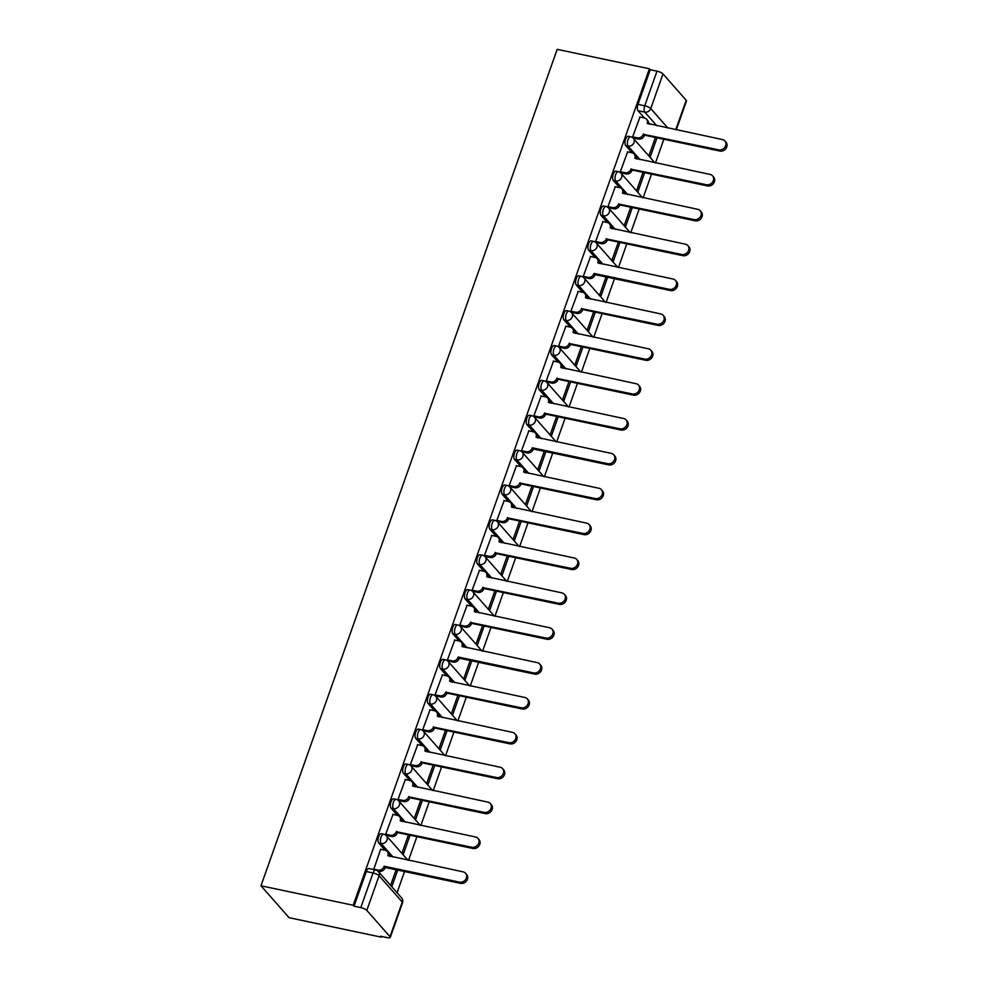 <?xml version="1.0" encoding="UTF-8"?>
<svg xmlns="http://www.w3.org/2000/svg" width="987" height="987" viewBox="0 0 987 987"><rect width="100%" height="100%" fill="white"/><g stroke="black" fill="none" stroke-linecap="round" stroke-linejoin="round"><path stroke-width="1.48" d="M381.303 833.694A4.935 2.085 101.9 0 0 378.638 836.655A4.935 2.085 101.9 0 0 378.7 842.984L381.105 843.503A4.935 2.085 -78.1 0 1 381.044 837.161A4.935 2.085 -78.1 0 1 383.696 834.2L381.303 833.694M393.64 798.828A4.935 2.085 101.9 0 0 390.988 801.789A4.935 2.085 101.9 0 0 391.049 808.119L393.455 808.624A4.935 2.085 -78.1 0 1 393.394 802.295A4.935 2.085 -78.1 0 1 396.046 799.334L393.64 798.828M405.99 763.95A4.935 2.085 101.9 0 0 403.338 766.911A4.935 2.085 101.9 0 0 403.399 773.253L405.793 773.759A4.935 2.085 -78.1 0 1 405.743 767.43A4.935 2.085 -78.1 0 1 408.396 764.456L405.99 763.95M418.34 729.085A4.935 2.085 101.9 0 0 415.687 732.046A4.935 2.085 101.9 0 0 415.737 738.375L418.143 738.881A4.935 2.085 -78.1 0 1 418.093 732.551A4.935 2.085 -78.1 0 1 420.746 729.59L418.34 729.085M430.69 694.219A4.935 2.085 101.9 0 0 428.037 697.18A4.935 2.085 101.9 0 0 428.087 703.509L430.492 704.015A4.935 2.085 -78.1 0 1 430.443 697.686A4.935 2.085 -78.1 0 1 433.096 694.725L430.69 694.219M443.04 659.341A4.935 2.085 101.9 0 0 440.387 662.302A4.935 2.085 101.9 0 0 440.436 668.631L442.842 669.137A4.935 2.085 -78.1 0 1 442.793 662.808A4.935 2.085 -78.1 0 1 445.445 659.847L443.04 659.341M455.389 624.475A4.935 2.085 101.9 0 0 452.737 627.436A4.935 2.085 101.9 0 0 452.786 633.765L455.192 634.271A4.935 2.085 -78.1 0 1 455.13 627.942A4.935 2.085 -78.1 0 1 457.795 624.981L455.389 624.475M467.739 589.597A4.935 2.085 101.9 0 0 465.074 592.558A4.935 2.085 101.9 0 0 465.136 598.899L467.542 599.405A4.935 2.085 -78.1 0 1 467.48 593.076A4.935 2.085 -78.1 0 1 470.145 590.103L467.739 589.597M480.089 554.731A4.935 2.085 101.9 0 0 477.424 557.692A4.935 2.085 101.9 0 0 477.486 564.021L479.892 564.527A4.935 2.085 -78.1 0 1 479.83 558.198A4.935 2.085 -78.1 0 1 482.483 555.237L480.089 554.731M492.427 519.865A4.935 2.085 101.9 0 0 489.774 522.826A4.935 2.085 101.9 0 0 489.836 529.155L492.242 529.661A4.935 2.085 -78.1 0 1 492.18 523.332A4.935 2.085 -78.1 0 1 494.832 520.371L492.427 519.865M504.776 484.987A4.935 2.085 101.9 0 0 502.124 487.948A4.935 2.085 101.9 0 0 502.186 494.277L504.579 494.783A4.935 2.085 -78.1 0 1 504.53 488.454A4.935 2.085 -78.1 0 1 507.182 485.493L504.776 484.987M517.126 450.121A4.935 2.085 101.9 0 0 514.474 453.082A4.935 2.085 101.9 0 0 514.523 459.411L516.929 459.917A4.935 2.085 -78.1 0 1 516.88 453.588A4.935 2.085 -78.1 0 1 519.532 450.627L517.126 450.121M529.476 415.243A4.935 2.085 101.9 0 0 526.824 418.204A4.935 2.085 101.9 0 0 526.873 424.546L529.279 425.052A4.935 2.085 -78.1 0 1 529.229 418.722A4.935 2.085 -78.1 0 1 531.882 415.749L529.476 415.243M541.826 380.377A4.935 2.085 101.9 0 0 539.173 383.338A4.935 2.085 101.9 0 0 539.223 389.668L541.629 390.173A4.935 2.085 -78.1 0 1 541.579 383.844A4.935 2.085 -78.1 0 1 544.232 380.883L541.826 380.377M554.176 345.512A4.935 2.085 101.9 0 0 551.523 348.473A4.935 2.085 101.9 0 0 551.573 354.802L553.978 355.308A4.935 2.085 -78.1 0 1 553.917 348.979A4.935 2.085 -78.1 0 1 556.582 346.018L554.176 345.512M566.526 310.634A4.935 2.085 101.9 0 0 563.861 313.595A4.935 2.085 101.9 0 0 563.922 319.924L566.328 320.43A4.935 2.085 -78.1 0 1 566.267 314.1A4.935 2.085 -78.1 0 1 568.931 311.139L566.526 310.634M578.875 275.768A4.935 2.085 101.9 0 0 576.211 278.729A4.935 2.085 101.9 0 0 576.272 285.058L578.678 285.564A4.935 2.085 -78.1 0 1 578.616 279.235A4.935 2.085 -78.1 0 1 581.269 276.274L578.875 275.768M591.225 240.89A4.935 2.085 101.9 0 0 588.56 243.851A4.935 2.085 101.9 0 0 588.622 250.192L591.028 250.698A4.935 2.085 -78.1 0 1 590.966 244.369A4.935 2.085 -78.1 0 1 593.619 241.396L591.225 240.89M603.563 206.024A4.935 2.085 101.9 0 0 600.91 208.985A4.935 2.085 101.9 0 0 600.972 215.314L603.378 215.82A4.935 2.085 -78.1 0 1 603.316 209.491A4.935 2.085 -78.1 0 1 605.969 206.53L603.563 206.024M615.913 171.158A4.935 2.085 101.9 0 0 613.26 174.119A4.935 2.085 101.9 0 0 613.322 180.448L615.715 180.954A4.935 2.085 -78.1 0 1 615.666 174.625A4.935 2.085 -78.1 0 1 618.318 171.664L615.913 171.158M628.263 136.28A4.935 2.085 101.9 0 0 625.61 139.241A4.935 2.085 101.9 0 0 625.659 145.57L628.065 146.076A4.935 2.085 -78.1 0 1 628.016 139.747A4.935 2.085 -78.1 0 1 630.668 136.786L628.263 136.28M656.75 125.719L644.782 112.136A4.935 2.085 -78.1 0 1 644.733 105.806L656.997 71.15L650.223 69.732L649.409 68.794L353.198 905.252L260.975 885.795L289.092 917.7L381.315 937.156L381.562 936.441M397.045 892.717L404.547 871.533M408.519 860.331L416.896 836.668M420.869 825.465L429.246 801.789M433.219 790.599L441.596 766.924M445.556 755.721L453.946 732.046M457.906 720.855L466.296 697.18M470.256 685.977L478.646 662.314M482.606 651.112L490.995 627.436M494.956 616.246L503.333 592.57M507.306 581.368L515.683 557.692M519.655 546.502L528.033 522.826M532.005 511.624L540.382 487.96M544.355 476.758L552.732 453.082M556.693 441.892L565.082 418.217M569.043 407.014L577.432 383.338M581.392 372.148L589.782 348.473M593.742 337.27L602.119 313.607M606.092 302.404L614.469 278.729M618.442 267.539L626.819 243.863M630.792 232.661L639.169 208.985M643.142 197.795L651.519 174.119M655.479 162.917L663.869 139.253M649.409 68.794L557.186 49.35L260.975 885.795M381.315 937.156L380.501 936.219L387.274 937.65A4.935 1.345 -160.5 0 0 390.272 937.44A4.935 1.345 -160.5 0 0 390.001 936.712L366.806 910.384A4.935 1.345 -160.5 0 0 360.798 907.608L373.061 872.952A4.935 2.085 -78.1 0 1 375.726 869.991L368.953 868.572A4.935 2.085 -78.1 0 0 366.288 871.533L373.061 872.952A4.935 1.345 -160.5 0 1 379.082 875.74L366.806 910.384M353.198 905.252L354.025 906.177L360.798 907.608M649.977 124.288L648.521 122.635M632.667 136.848L637.355 137.835A4.935 4.256 -41.4 0 0 643.314 134.294L718.82 149.851A5.663 4.898 -41.4 0 0 724.952 147.174A5.663 4.898 -41.4 0 0 724.902 140.968A5.663 4.898 -41.4 0 0 722.472 139.574L647.188 123.338A4.935 4.256 -41.4 0 0 646.522 119.156A4.935 4.256 -41.4 0 0 644.4 117.946L638.009 110.704L644.782 112.136A4.935 4.256 138.6 0 0 650.741 108.582L667.903 128.063M675.774 129.729L686.199 100.267L663.005 73.939L650.741 108.582A4.935 1.345 -160.5 0 0 644.733 105.806L637.96 104.375A4.935 2.085 101.9 0 0 638.009 110.704M686.199 100.267A4.935 1.345 19.5 0 1 686.483 100.982L676.268 129.828M656.997 71.15A4.935 1.345 19.5 0 1 663.005 73.939M639.983 117.009L632.642 136.885L633.938 138.106M655.417 137.464L649.039 155.49L650.273 156.884L657.021 137.81M627.633 151.887L620.292 171.763L621.588 172.972M643.068 172.343L636.689 190.368L637.923 191.762L644.671 172.676M615.283 186.753L607.955 206.628L609.238 207.85M630.73 207.208L624.339 225.233L625.573 226.628L632.334 207.554M602.934 221.631L595.605 241.507L596.901 242.716M618.38 242.086L611.989 260.112L613.223 261.506L619.984 242.42M590.584 256.497L583.255 276.372L584.551 277.581M606.03 276.952L599.64 294.977L600.873 296.371L607.634 277.285M578.246 291.362L570.905 311.238L572.201 312.46M593.68 311.818L587.29 329.843L588.523 331.237L595.284 312.163M565.896 326.241L558.556 346.116L559.851 347.325M581.331 346.696L574.952 364.721L576.174 366.115L582.935 347.029M553.547 361.106L546.206 380.982L547.501 382.203M568.981 381.562L562.602 399.587L563.824 400.981L570.585 381.907M541.197 395.984L533.856 415.86L535.151 417.069M556.631 416.44L550.252 434.465L551.474 435.859L558.235 416.773M528.847 430.85L521.506 450.726L522.802 451.935M544.281 451.306L537.903 469.331L539.136 470.725L545.885 451.639M516.497 465.716L509.169 485.592L510.452 486.813M531.931 486.172L525.553 504.197L526.787 505.591L533.535 486.517M504.147 500.594L496.819 520.47L498.114 521.679M519.594 521.05L513.203 539.075L514.437 540.469L521.198 521.383M491.797 535.46L484.469 555.336L485.764 556.557M507.244 555.915L500.853 573.94L502.087 575.335L508.848 556.261M479.448 570.338L472.119 590.214L473.415 591.423M494.894 590.794L488.503 608.819L489.737 610.213L496.498 591.127M467.11 605.204L459.769 625.079L461.065 626.289M482.544 625.659L476.166 643.684L477.387 645.079L484.148 625.992M454.76 640.069L447.419 659.958L448.715 661.167M470.194 660.525L463.816 678.55L465.037 679.944L471.798 660.871M442.41 674.948L435.07 694.823L436.365 696.032M457.845 695.403L451.466 713.428L452.688 714.822L459.448 695.736M430.061 709.813L422.72 729.689L424.015 730.911M445.495 730.269L439.116 748.294L440.35 749.688L447.099 730.614M417.711 744.692L410.37 764.567L411.665 765.776M433.145 765.147L426.766 783.172L428 784.566L434.749 765.48M405.361 779.557L398.032 799.433L399.316 800.642M420.807 800.013L414.417 818.038L415.65 819.432L422.411 800.346M393.011 814.423L385.683 834.311L386.978 835.52M408.458 834.879L402.067 852.904L403.301 854.31L410.061 835.224M380.661 849.301L373.666 869.559M390.667 856.568L389.199 854.915M385.078 850.226L378.7 842.984M403.017 821.702L401.549 820.049M385.695 834.262L390.396 835.249A4.935 4.256 -41.4 0 0 396.342 831.708L471.86 847.265A5.663 4.898 -41.4 0 0 477.992 844.601A5.663 4.898 -41.4 0 0 477.93 838.382A5.663 4.898 -41.4 0 0 475.5 836.988L400.216 820.752A4.935 4.256 -41.4 0 0 399.55 816.57A4.935 4.256 -41.4 0 0 397.44 815.361L391.049 808.119M415.354 786.824L413.898 785.171M398.045 799.396L402.733 800.383A4.935 4.256 -41.4 0 0 408.692 796.83L484.21 812.4A5.663 4.898 -41.4 0 0 490.329 809.722A5.663 4.898 -41.4 0 0 490.28 803.504A5.663 4.898 -41.4 0 0 487.849 802.11L412.566 785.886A4.935 4.256 -41.4 0 0 411.9 781.704A4.935 4.256 -41.4 0 0 409.778 780.495L403.399 773.253M427.704 751.958L426.248 750.305M410.395 764.518L415.083 765.517A4.935 4.256 -41.4 0 0 421.042 761.964L496.56 777.522A5.663 4.898 -41.4 0 0 502.679 774.857A5.663 4.898 -41.4 0 0 502.63 768.639A5.663 4.898 -41.4 0 0 500.199 767.244L424.916 751.008A4.935 4.256 -41.4 0 0 424.25 746.826A4.935 4.256 -41.4 0 0 422.128 745.617L415.737 738.375M440.054 717.093L438.598 715.427M422.744 729.652L427.433 730.639A4.935 4.256 -41.4 0 0 433.392 727.098L508.897 742.656A5.663 4.898 -41.4 0 0 515.029 739.979A5.663 4.898 -41.4 0 0 514.98 733.773A5.663 4.898 -41.4 0 0 512.549 732.379L437.266 716.143A4.935 4.256 -41.4 0 0 436.599 711.96A4.935 4.256 -41.4 0 0 434.477 710.751L428.087 703.509M452.404 682.214L450.948 680.561M435.082 694.786L439.783 695.773A4.935 4.256 -41.4 0 0 445.742 692.22L521.247 707.79A5.663 4.898 -41.4 0 0 527.379 705.113A5.663 4.898 -41.4 0 0 527.329 698.895A5.663 4.898 -41.4 0 0 524.887 697.501L449.616 681.264A4.935 4.256 -41.4 0 0 448.949 677.094A4.935 4.256 -41.4 0 0 446.827 675.873L440.436 668.631M464.754 647.349L463.298 645.695M459.165 641.007L452.786 633.765M477.103 612.471L475.648 610.817M459.782 625.042L464.482 626.029A4.935 4.256 -41.4 0 0 470.429 622.476L545.947 638.046A5.663 4.898 -41.4 0 0 552.078 635.369A5.663 4.898 -41.4 0 0 552.017 629.151A5.663 4.898 -41.4 0 0 549.586 627.757L474.315 611.533A4.935 4.256 -41.4 0 0 473.637 607.35A4.935 4.256 -41.4 0 0 471.527 606.141L465.136 598.899M489.453 577.605L487.985 575.952M472.131 590.164L476.832 591.164A4.935 4.256 -41.4 0 0 482.779 587.61L558.297 603.168A5.663 4.898 -41.4 0 0 564.428 600.503A5.663 4.898 -41.4 0 0 564.367 594.285A5.663 4.898 -41.4 0 0 561.936 592.891L486.665 576.655A4.935 4.256 -41.4 0 0 485.986 572.472A4.935 4.256 -41.4 0 0 483.877 571.263L477.486 564.021M501.803 542.739L500.335 541.073M484.481 555.299L489.182 556.286A4.935 4.256 -41.4 0 0 495.129 552.745L570.646 568.302A5.663 4.898 -41.4 0 0 576.778 565.625A5.663 4.898 -41.4 0 0 576.716 559.407A5.663 4.898 -41.4 0 0 574.286 558.025L499.015 541.789A4.935 4.256 -41.4 0 0 498.336 537.607A4.935 4.256 -41.4 0 0 496.227 536.397L489.836 529.155M514.153 507.861L512.685 506.208M496.831 520.433L501.519 521.42A4.935 4.256 -41.4 0 0 507.478 517.867L582.996 533.436A5.663 4.898 -41.4 0 0 589.116 530.759A5.663 4.898 -41.4 0 0 589.066 524.541A5.663 4.898 -41.4 0 0 586.636 523.147L511.352 506.911A4.935 4.256 -41.4 0 0 510.686 502.741A4.935 4.256 -41.4 0 0 508.564 501.519L502.186 494.277M526.49 472.995L525.035 471.342M509.181 485.555L513.869 486.542A4.935 4.256 -41.4 0 0 519.828 483.001L595.346 498.558A5.663 4.898 -41.4 0 0 601.465 495.881A5.663 4.898 -41.4 0 0 601.416 489.675A5.663 4.898 -41.4 0 0 598.986 488.281L523.702 472.045A4.935 4.256 -41.4 0 0 523.036 467.863A4.935 4.256 -41.4 0 0 520.914 466.654L514.523 459.411M538.84 438.117L537.384 436.464M533.251 431.775L526.873 424.546M551.19 403.251L549.734 401.598M533.868 415.811L538.569 416.81A4.935 4.256 -41.4 0 0 544.528 413.257L620.033 428.814A5.663 4.898 -41.4 0 0 626.165 426.15A5.663 4.898 -41.4 0 0 626.116 419.931A5.663 4.898 -41.4 0 0 623.685 418.537L548.402 402.301A4.935 4.256 -41.4 0 0 547.736 398.119A4.935 4.256 -41.4 0 0 545.614 396.91L539.223 389.668M563.54 368.385L562.084 366.72M546.218 380.945L550.919 381.932A4.935 4.256 -41.4 0 0 556.878 378.391L632.383 393.949A5.663 4.898 -41.4 0 0 638.515 391.271A5.663 4.898 -41.4 0 0 638.466 385.053A5.663 4.898 -41.4 0 0 636.023 383.672L560.752 367.435A4.935 4.256 -41.4 0 0 560.073 363.253A4.935 4.256 -41.4 0 0 557.963 362.044L551.573 354.802M575.89 333.507L574.434 331.854M558.568 346.079L563.269 347.066A4.935 4.256 -41.4 0 0 569.215 343.513L644.733 359.083A5.663 4.898 -41.4 0 0 650.865 356.406A5.663 4.898 -41.4 0 0 650.803 350.188A5.663 4.898 -41.4 0 0 648.373 348.793L573.102 332.557A4.935 4.256 -41.4 0 0 572.423 328.387A4.935 4.256 -41.4 0 0 570.313 327.166L563.922 319.924M588.24 298.642L586.784 296.988M570.918 311.201L575.618 312.188A4.935 4.256 -41.4 0 0 581.565 308.647L657.083 324.205A5.663 4.898 -41.4 0 0 663.215 321.528A5.663 4.898 -41.4 0 0 663.153 315.322A5.663 4.898 -41.4 0 0 660.722 313.928L585.451 297.692A4.935 4.256 -41.4 0 0 584.773 293.509A4.935 4.256 -41.4 0 0 582.663 292.3L576.272 285.058M600.589 263.763L599.121 262.11M595.001 257.422L588.622 250.192M612.939 228.898L611.471 227.244M595.617 241.457L600.318 242.457A4.935 4.256 -41.4 0 0 606.265 238.903L681.783 254.461A5.663 4.898 -41.4 0 0 687.914 251.796A5.663 4.898 -41.4 0 0 687.853 245.578A5.663 4.898 -41.4 0 0 685.422 244.184L610.139 227.948A4.935 4.256 -41.4 0 0 609.472 223.765A4.935 4.256 -41.4 0 0 607.363 222.556L600.972 215.314M625.277 194.032L623.821 192.366M607.967 206.591L612.656 207.578A4.935 4.256 -41.4 0 0 618.615 204.038L694.132 219.595A5.663 4.898 -41.4 0 0 700.252 216.918A5.663 4.898 -41.4 0 0 700.202 210.7A5.663 4.898 -41.4 0 0 697.772 209.318L622.489 193.082A4.935 4.256 -41.4 0 0 621.822 188.899A4.935 4.256 -41.4 0 0 619.7 187.69L613.322 180.448M637.627 159.154L636.171 157.501M620.317 171.726L625.005 172.713A4.935 4.256 -41.4 0 0 630.964 169.159L706.482 184.729A5.663 4.898 -41.4 0 0 712.602 182.052A5.663 4.898 -41.4 0 0 712.552 175.834A5.663 4.898 -41.4 0 0 710.122 174.44L634.838 158.204A4.935 4.256 -41.4 0 0 634.172 154.034A4.935 4.256 -41.4 0 0 632.05 152.812L625.659 145.57M391.802 886.77L397.712 870.09M354.025 906.177L366.288 871.533M650.223 69.732L637.96 104.375M396.108 869.757L390.581 885.376M643.425 133.961L644.375 135.503A4.935 4.256 138.6 0 1 638.429 139.044L633.666 138.044M646.522 119.156L647.583 120.365A4.935 4.256 138.6 0 1 648.422 123.955M724.902 140.968L725.963 142.177A5.663 4.898 138.6 0 1 726.025 148.383A5.663 4.898 138.6 0 1 719.893 151.06L644.499 135.17M639.712 116.959L644.4 117.946M631.075 168.826L632.025 170.369A4.935 4.256 138.6 0 1 626.079 173.922L621.317 172.91M634.172 154.034L635.233 155.243A4.935 4.256 138.6 0 1 636.072 158.833M712.552 175.834L713.613 177.043A5.663 4.898 138.6 0 1 713.675 183.261A5.663 4.898 138.6 0 1 707.543 185.938L632.149 170.035M627.362 151.825L632.05 152.812M618.738 203.692L619.676 205.247A4.935 4.256 138.6 0 1 613.729 208.788L608.967 207.788M621.822 188.899L622.883 190.109A4.935 4.256 138.6 0 1 623.722 193.699M700.202 210.7L701.263 211.909A5.663 4.898 138.6 0 1 701.325 218.127A5.663 4.898 138.6 0 1 695.193 220.804L619.799 204.901M615.012 186.691L619.7 187.69M606.388 238.57L607.326 240.112A4.935 4.256 138.6 0 1 601.379 243.666L596.617 242.654M609.472 223.765L610.534 224.974A4.935 4.256 138.6 0 1 611.372 228.565M687.853 245.578L688.914 246.787A5.663 4.898 138.6 0 1 688.975 253.005A5.663 4.898 138.6 0 1 682.844 255.67L607.449 239.779M602.662 221.569L607.363 222.556M583.268 276.335L587.968 277.322A4.935 4.256 -41.4 0 0 593.915 273.769L594.988 274.978A4.935 4.256 138.6 0 1 589.029 278.531L584.267 277.532M594.038 273.436L669.433 289.339A5.663 4.898 -41.4 0 0 675.564 286.662A5.663 4.898 -41.4 0 0 675.503 280.444A5.663 4.898 -41.4 0 0 673.072 279.05L597.801 262.826A4.935 4.256 -41.4 0 0 597.123 258.643L598.184 259.852A4.935 4.256 138.6 0 1 599.035 263.443M675.503 280.444L676.576 281.653A5.663 4.898 138.6 0 1 676.626 287.871A5.663 4.898 138.6 0 1 670.494 290.548L595.099 274.645M597.123 258.643A4.935 4.256 -41.4 0 0 595.013 257.434L590.312 256.435M581.688 308.314L582.638 309.856A4.935 4.256 138.6 0 1 576.679 313.397L571.917 312.398M584.773 293.509L585.846 294.718A4.935 4.256 138.6 0 1 586.685 298.308M663.153 315.322L664.226 316.531A5.663 4.898 138.6 0 1 664.276 322.737A5.663 4.898 138.6 0 1 658.144 325.414L582.749 309.523M577.963 291.313L582.663 292.3M569.339 343.18L570.289 344.722A4.935 4.256 138.6 0 1 564.33 348.275L559.567 347.264M572.423 328.387L573.496 329.596A4.935 4.256 138.6 0 1 574.335 333.187M650.803 350.188L651.876 351.397A5.663 4.898 138.6 0 1 651.926 357.615A5.663 4.898 138.6 0 1 645.806 360.292L570.4 344.389M565.613 326.179L570.313 327.166M556.989 378.046L557.939 379.6A4.935 4.256 138.6 0 1 551.98 383.141L547.23 382.142M560.073 363.253L561.147 364.462A4.935 4.256 138.6 0 1 561.985 368.052M638.466 385.053L639.527 386.262A5.663 4.898 138.6 0 1 639.576 392.481A5.663 4.898 138.6 0 1 633.457 395.158L558.062 379.255M553.263 361.045L557.963 362.044M544.639 412.924L545.589 414.466A4.935 4.256 138.6 0 1 539.63 418.019L534.88 417.007M547.736 398.119L548.797 399.328A4.935 4.256 138.6 0 1 549.636 402.918M626.116 419.931L627.177 421.141A5.663 4.898 138.6 0 1 627.238 427.359A5.663 4.898 138.6 0 1 621.107 430.024L545.712 414.133M540.913 395.923L545.614 396.91M521.531 450.689L526.219 451.676A4.935 4.256 -41.4 0 0 532.178 448.123L533.239 449.332A4.935 4.256 138.6 0 1 527.292 452.885L522.53 451.886M532.289 447.79L607.696 463.693A5.663 4.898 -41.4 0 0 613.815 461.015A5.663 4.898 -41.4 0 0 613.766 454.797A5.663 4.898 -41.4 0 0 611.335 453.403L536.052 437.179A4.935 4.256 -41.4 0 0 535.386 432.997L536.447 434.206A4.935 4.256 138.6 0 1 537.286 437.796M613.766 454.797L614.827 456.006A5.663 4.898 138.6 0 1 614.889 462.224A5.663 4.898 138.6 0 1 608.757 464.902L533.362 448.999M535.386 432.997A4.935 4.256 -41.4 0 0 533.264 431.788L528.576 430.788M519.952 482.668L520.889 484.21A4.935 4.256 138.6 0 1 514.943 487.751L510.18 486.751M523.036 467.863L524.097 469.072A4.935 4.256 138.6 0 1 524.936 472.662M601.416 489.675L602.477 490.884A5.663 4.898 138.6 0 1 602.539 497.103A5.663 4.898 138.6 0 1 596.407 499.767L521.013 483.877M516.226 465.667L520.914 466.654M507.602 517.533L508.539 519.076A4.935 4.256 138.6 0 1 502.593 522.629L497.83 521.617M510.686 502.741L511.747 503.95A4.935 4.256 138.6 0 1 512.586 507.54M589.066 524.541L590.127 525.75A5.663 4.898 138.6 0 1 590.189 531.968A5.663 4.898 138.6 0 1 584.057 534.646L508.663 518.743M503.876 500.532L508.564 501.519M495.252 552.399L496.202 553.954A4.935 4.256 138.6 0 1 490.243 557.495L485.481 556.495M498.336 537.607L499.397 538.816A4.935 4.256 138.6 0 1 500.249 542.406M576.716 559.407L577.79 560.628A5.663 4.898 138.6 0 1 577.839 566.834A5.663 4.898 138.6 0 1 571.707 569.511L496.313 553.608M491.526 535.398L496.227 536.397M482.902 587.277L483.852 588.82A4.935 4.256 138.6 0 1 477.893 592.373L473.131 591.361M485.986 572.472L487.06 573.681A4.935 4.256 138.6 0 1 487.899 577.272M564.367 594.285L565.44 595.494A5.663 4.898 138.6 0 1 565.489 601.712A5.663 4.898 138.6 0 1 559.358 604.377L483.963 588.486M479.176 570.276L483.877 571.263M470.552 622.143L471.502 623.685A4.935 4.256 138.6 0 1 465.543 627.238L460.781 626.239M473.637 607.35L474.71 608.56A4.935 4.256 138.6 0 1 475.549 612.15M552.017 629.151L553.09 630.36A5.663 4.898 138.6 0 1 553.139 636.578A5.663 4.898 138.6 0 1 547.008 639.255L471.613 623.352M466.826 605.142L471.527 606.141M447.432 659.908L452.132 660.895A4.935 4.256 -41.4 0 0 458.091 657.354L459.152 658.563A4.935 4.256 138.6 0 1 453.193 662.104L448.443 661.105M458.202 657.021L533.597 672.912A5.663 4.898 -41.4 0 0 539.729 670.247A5.663 4.898 -41.4 0 0 539.679 664.029A5.663 4.898 -41.4 0 0 537.236 662.635L461.965 646.399A4.935 4.256 -41.4 0 0 461.287 642.216L462.36 643.425A4.935 4.256 138.6 0 1 463.199 647.016M539.679 664.029L540.74 665.238A5.663 4.898 138.6 0 1 540.79 671.456A5.663 4.898 138.6 0 1 534.67 674.121L459.263 658.23M461.287 642.216A4.935 4.256 -41.4 0 0 459.177 641.007L454.476 640.02M445.853 691.887L446.803 693.429A4.935 4.256 138.6 0 1 440.844 696.982L436.094 695.983M448.949 677.094L450.01 678.303A4.935 4.256 138.6 0 1 450.849 681.894M527.329 698.895L528.39 700.104A5.663 4.898 138.6 0 1 528.44 706.322A5.663 4.898 138.6 0 1 522.32 708.999L446.926 693.096M442.127 674.886L446.827 675.873M433.503 726.753L434.453 728.307A4.935 4.256 138.6 0 1 428.506 731.848L423.744 730.849M436.599 711.96L437.66 713.169A4.935 4.256 138.6 0 1 438.499 716.759M514.98 733.773L516.041 734.982A5.663 4.898 138.6 0 1 516.102 741.188A5.663 4.898 138.6 0 1 509.971 743.865L434.576 727.962M429.789 709.752L434.477 710.751M421.153 761.631L422.103 763.173A4.935 4.256 138.6 0 1 416.156 766.726L411.394 765.715M424.25 746.826L425.311 748.035A4.935 4.256 138.6 0 1 426.15 751.625M502.63 768.639L503.691 769.848A5.663 4.898 138.6 0 1 503.752 776.066A5.663 4.898 138.6 0 1 497.621 778.731L422.226 762.84M417.439 744.63L422.128 745.617M408.815 796.497L409.753 798.039A4.935 4.256 138.6 0 1 403.806 801.592L399.044 800.593M411.9 781.704L412.961 782.913A4.935 4.256 138.6 0 1 413.8 786.503M490.28 803.504L491.341 804.713A5.663 4.898 138.6 0 1 491.403 810.932A5.663 4.898 138.6 0 1 485.271 813.609L409.876 797.706M405.089 779.496L409.778 780.495M396.466 831.375L397.403 832.917A4.935 4.256 138.6 0 1 391.457 836.458L386.694 835.458M399.55 816.57L400.611 817.779A4.935 4.256 138.6 0 1 401.462 821.369M477.93 838.382L478.991 839.592A5.663 4.898 138.6 0 1 479.053 845.81A5.663 4.898 138.6 0 1 472.921 848.475L397.527 832.584M392.74 814.374L397.44 815.361M373.345 869.14L378.046 870.127A4.935 4.256 -41.4 0 0 383.992 866.574L385.066 867.783A4.935 4.256 138.6 0 1 379.107 871.336L377.922 871.089M384.116 866.241L459.51 882.144A5.663 4.898 -41.4 0 0 465.642 879.466A5.663 4.898 -41.4 0 0 465.58 873.248A5.663 4.898 -41.4 0 0 463.15 871.854L387.879 855.618A4.935 4.256 -41.4 0 0 387.2 851.448L388.261 852.657A4.935 4.256 138.6 0 1 389.112 856.247M465.58 873.248L466.654 874.457A5.663 4.898 138.6 0 1 466.703 880.675A5.663 4.898 138.6 0 1 460.571 883.353L385.177 867.45M387.2 851.448A4.935 4.256 -41.4 0 0 385.09 850.226L380.39 849.239M390.001 936.712L402.277 902.069L379.082 875.74A4.935 4.256 -41.4 0 0 378.403 871.558A4.935 4.935 0 0 0 375.726 869.991M393.073 857.074L381.105 843.503A4.935 4.256 -41.4 0 0 387.052 839.949A4.935 4.256 138.6 0 0 386.386 835.767A4.935 4.935 0 0 0 383.696 834.2M405.41 822.208L393.455 808.624A4.935 4.256 -41.4 0 0 399.402 805.071A4.935 4.256 138.6 0 0 398.736 800.901A4.935 4.935 0 0 0 396.046 799.334M417.76 787.342L405.793 773.759A4.935 4.256 -41.4 0 0 411.752 770.205A4.935 4.256 138.6 0 0 411.073 766.023A4.935 4.935 0 0 0 408.396 764.456M430.11 752.464L418.143 738.881A4.935 4.256 -41.4 0 0 424.102 735.34A4.935 4.256 138.6 0 0 423.423 731.157A4.935 4.935 0 0 0 420.746 729.59M442.46 717.598L430.492 704.015A4.935 4.256 -41.4 0 0 436.451 700.462A4.935 4.256 138.6 0 0 435.773 696.279A4.935 4.935 0 0 0 433.096 694.725M454.81 682.72L442.842 669.137A4.935 4.256 -41.4 0 0 448.801 665.596A4.935 4.256 138.6 0 0 448.123 661.413A4.935 4.935 0 0 0 445.445 659.847M467.159 647.854L455.192 634.271A4.935 4.256 -41.4 0 0 461.151 630.718A4.935 4.256 138.6 0 0 460.473 626.548A4.935 4.935 0 0 0 457.795 624.981M479.509 612.989L467.542 599.405A4.935 4.256 -41.4 0 0 473.489 595.852A4.935 4.256 138.6 0 0 472.822 591.669A4.935 4.935 0 0 0 470.145 590.103M491.859 578.111L479.892 564.527A4.935 4.256 -41.4 0 0 485.838 560.986A4.935 4.256 138.6 0 0 485.172 556.804A4.935 4.935 0 0 0 482.483 555.237M504.209 543.245L492.242 529.661A4.935 4.256 -41.4 0 0 498.188 526.108A4.935 4.256 138.6 0 0 497.522 521.926A4.935 4.935 0 0 0 494.832 520.371M516.546 508.367L504.579 494.783A4.935 4.256 -41.4 0 0 510.538 491.242A4.935 4.256 138.6 0 0 509.872 487.06A4.935 4.935 0 0 0 507.182 485.493M528.896 473.501L516.929 459.917A4.935 4.256 -41.4 0 0 522.888 456.364A4.935 4.256 138.6 0 0 522.209 452.194A4.935 4.935 0 0 0 519.532 450.627M541.246 438.635L529.279 425.052A4.935 4.256 -41.4 0 0 535.238 421.498A4.935 4.256 138.6 0 0 534.559 417.316A4.935 4.935 0 0 0 531.882 415.749M553.596 403.757L541.629 390.173A4.935 4.256 -41.4 0 0 547.588 386.633A4.935 4.256 138.6 0 0 546.909 382.45A4.935 4.935 0 0 0 544.232 380.883M565.946 368.891L553.978 355.308A4.935 4.256 -41.4 0 0 559.937 351.754A4.935 4.256 138.6 0 0 559.259 347.572A4.935 4.935 0 0 0 556.582 346.018M578.296 334.013L566.328 320.43A4.935 4.256 -41.4 0 0 572.275 316.889A4.935 4.256 138.6 0 0 571.609 312.706A4.935 4.935 0 0 0 568.931 311.139M590.645 299.147L578.678 285.564A4.935 4.256 -41.4 0 0 584.625 282.011A4.935 4.256 138.6 0 0 583.959 277.84A4.935 4.935 0 0 0 581.269 276.274M602.995 264.282L591.028 250.698A4.935 4.256 -41.4 0 0 596.975 247.145A4.935 4.256 138.6 0 0 596.308 242.962A4.935 4.935 0 0 0 593.619 241.396M615.333 229.403L603.378 215.82A4.935 4.256 -41.4 0 0 609.324 212.279A4.935 4.256 138.6 0 0 608.658 208.097A4.935 4.935 0 0 0 605.969 206.53M627.683 194.538L615.715 180.954A4.935 4.256 -41.4 0 0 621.674 177.401A4.935 4.256 138.6 0 0 620.996 173.219A4.935 4.935 0 0 0 618.318 171.664M640.032 159.66L628.065 146.076A4.935 4.256 -41.4 0 0 634.024 142.535A4.935 4.256 138.6 0 0 633.346 138.353A4.935 4.935 0 0 0 630.668 136.786M401.598 897.886A4.935 4.256 -41.4 0 1 402.277 902.069A4.935 1.345 19.5 0 1 402.548 902.784A4.935 4.935 0 0 0 401.598 897.886L378.403 871.558M643.314 134.294L644.375 135.503M637.355 137.835L638.429 139.044M718.82 149.851L719.893 151.06M630.964 169.159L632.025 170.369M625.005 172.713L626.079 173.922M706.482 184.729L707.543 185.938M618.615 204.038L619.676 205.247M612.656 207.578L613.729 208.788M694.132 219.595L695.193 220.804M606.265 238.903L607.326 240.112M600.318 242.457L601.379 243.666M681.783 254.461L682.844 255.67M593.915 273.769L594.988 274.978M587.968 277.322L589.029 278.531M669.433 289.339L670.494 290.548M581.565 308.647L582.638 309.856M575.618 312.188L576.679 313.397M657.083 324.205L658.144 325.414M569.215 343.513L570.289 344.722M563.269 347.066L564.33 348.275M644.733 359.083L645.806 360.292M556.878 378.391L557.939 379.6M550.919 381.932L551.98 383.141M632.383 393.949L633.457 395.158M544.528 413.257L545.589 414.466M538.569 416.81L539.63 418.019M620.033 428.814L621.107 430.024M532.178 448.123L533.239 449.332M526.219 451.676L527.292 452.885M607.696 463.693L608.757 464.902M519.828 483.001L520.889 484.21M513.869 486.542L514.943 487.751M595.346 498.558L596.407 499.767M507.478 517.867L508.539 519.076M501.519 521.42L502.593 522.629M582.996 533.436L584.057 534.646M495.129 552.745L496.202 553.954M489.182 556.286L490.243 557.495M570.646 568.302L571.707 569.511M482.779 587.61L483.852 588.82M476.832 591.164L477.893 592.373M558.297 603.168L559.358 604.377M470.429 622.476L471.502 623.685M464.482 626.029L465.543 627.238M545.947 638.046L547.008 639.255M458.091 657.354L459.152 658.563M452.132 660.895L453.193 662.104M533.597 672.912L534.67 674.121M445.742 692.22L446.803 693.429M439.783 695.773L440.844 696.982M521.247 707.79L522.32 708.999M433.392 727.098L434.453 728.307M427.433 730.639L428.506 731.848M508.897 742.656L509.971 743.865M421.042 761.964L422.103 763.173M415.083 765.517L416.156 766.726M496.56 777.522L497.621 778.731M408.692 796.83L409.753 798.039M402.733 800.383L403.806 801.592M484.21 812.4L485.271 813.609M396.342 831.708L397.403 832.917M390.396 835.249L391.457 836.458M471.86 847.265L472.921 848.475M383.992 866.574L385.066 867.783M378.046 870.127L379.107 871.336M459.51 882.144L460.571 883.353M633.346 138.353L654.887 162.793M620.996 173.219L642.537 197.671M608.658 208.097L630.187 232.537M596.308 242.962L617.837 267.403M583.959 277.84L605.487 302.281M571.609 312.706L593.138 337.147M559.259 347.572L580.8 372.025M546.909 382.45L568.45 406.891M534.559 417.316L556.1 441.757M522.209 452.194L543.751 476.635M509.872 487.06L531.401 511.5M497.522 521.926L519.051 546.379M485.172 556.804L506.701 581.244M472.822 591.669L494.351 616.11M460.473 626.548L482.014 650.988M448.123 661.413L469.664 685.854M435.773 696.279L457.314 720.732M423.423 731.157L444.964 755.598M411.073 766.023L432.614 790.464M398.736 800.901L420.265 825.342M386.386 835.767L407.915 860.208M390.272 937.44L402.548 902.784"/></g></svg>
